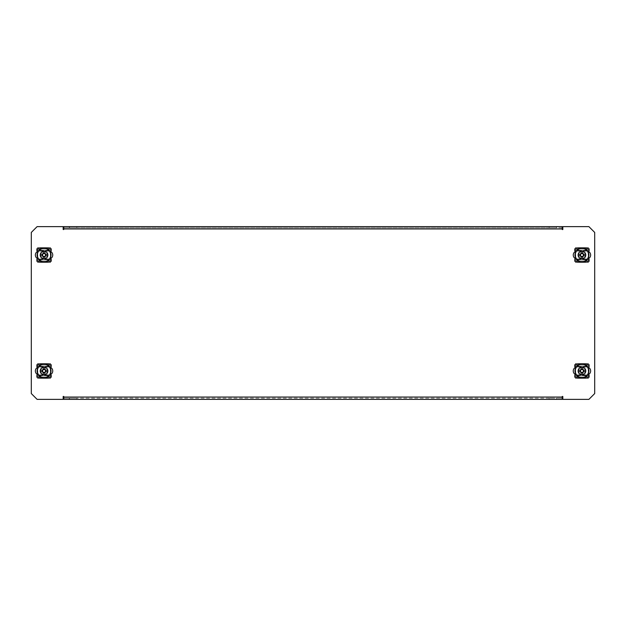 <?xml version="1.0" encoding="UTF-8"?>
<svg xmlns="http://www.w3.org/2000/svg" width="626" height="626" viewBox="0 0 626 626"><rect width="100%" height="100%" fill="white"/><g stroke="black" fill="none" stroke-linecap="round" stroke-linejoin="round"><path stroke-width="0.47" stroke-dasharray="3.13 2.35" d="M549.198 227.794L549.198 226.635L556.733 226.635L556.733 227.794L549.198 227.794L556.733 227.794M552.969 398.206L549.198 398.206L552.969 398.206M549.198 398.206L549.198 399.365L556.733 399.365L556.733 398.206M73.031 226.635L76.802 226.635L73.031 226.635M73.031 227.794L76.802 227.794L73.031 227.794M73.031 398.206L76.802 398.206L73.031 398.206M73.031 399.365L76.802 399.365L69.267 399.365L69.267 398.206M38.296 367.063A4.061 4.061 0 0 1 39.415 366.906L48.687 366.906A4.061 4.061 0 0 1 52.748 370.96A4.061 4.061 0 0 1 48.687 375.021L39.415 375.021A4.061 4.061 0 0 1 35.361 370.96A4.061 4.061 0 0 1 39.415 366.906L48.687 366.906A4.061 4.061 0 0 1 49.814 367.063M587.704 367.063A4.061 4.061 0 0 0 586.585 366.906L577.313 366.906A4.061 4.061 0 0 0 573.252 370.96A4.061 4.061 0 0 0 577.313 375.021L586.585 375.021A4.061 4.061 0 0 0 590.639 370.96A4.061 4.061 0 0 0 586.585 366.906L577.313 366.906A4.061 4.061 0 0 0 576.186 367.063M576.186 251.136A4.061 4.061 0 0 1 577.313 250.979L586.585 250.979A4.061 4.061 0 0 1 590.639 255.04A4.061 4.061 0 0 1 586.585 259.094L577.313 259.094A4.061 4.061 0 0 1 573.252 255.04A4.061 4.061 0 0 1 577.313 250.979L586.585 250.979A4.061 4.061 0 0 1 587.704 251.136M49.814 251.136A4.061 4.061 0 0 0 48.687 250.979L39.415 250.979A4.061 4.061 0 0 0 35.361 255.04A4.061 4.061 0 0 0 39.415 259.094L48.687 259.094A4.061 4.061 0 0 0 52.748 255.04A4.061 4.061 0 0 0 48.687 250.979L39.415 250.979A4.061 4.061 0 0 0 38.296 251.136M594.7 393.566L594.7 232.434L588.902 226.635L562.821 226.635L562.821 229.531L562.242 229.531L562.242 228.952L63.758 228.952L63.758 229.531L63.179 229.531L63.179 226.635L37.098 226.635L31.3 232.434L31.3 393.566L37.098 399.365L63.179 399.365L63.179 396.469L63.758 396.469L63.758 397.048L562.242 397.048L562.242 396.469L562.821 396.469L562.821 399.365L588.902 399.365L594.7 393.566M576.186 374.864A4.061 4.061 0 0 0 577.313 375.021L586.585 375.021A4.061 4.061 0 0 0 587.704 374.864M38.296 258.937A4.061 4.061 0 0 0 39.415 259.094L48.687 259.094A4.061 4.061 0 0 0 49.814 258.937M587.704 258.937A4.061 4.061 0 0 1 586.585 259.094L577.313 259.094A4.061 4.061 0 0 1 576.186 258.937M49.814 374.864A4.061 4.061 0 0 1 48.687 375.021L39.415 375.021A4.061 4.061 0 0 1 38.296 374.864M63.758 228.952L63.758 226.635L63.758 227.794L562.242 227.794L562.242 228.952M562.242 227.794L562.242 226.635L556.444 226.635L556.444 227.794L562.242 227.794L562.242 226.635M63.758 227.794L69.556 227.794L69.556 226.635L556.444 226.635M69.556 226.635L63.758 226.635M69.556 227.794L556.444 227.794M562.242 397.048L562.242 399.365L562.242 398.206L63.758 398.206L63.758 397.048M69.556 399.365L69.556 398.206L63.758 398.206L63.758 399.365L562.242 399.365M63.758 398.206L63.758 399.365M562.242 398.206L556.444 398.206L556.444 399.365M69.556 398.206L556.444 398.206M48.108 255.04A4.061 4.061 0 0 1 44.055 259.094A4.061 4.061 0 0 1 39.994 255.04A4.061 4.061 0 0 1 44.055 250.979A4.061 4.061 0 0 1 48.108 255.04A4.061 4.061 0 0 1 44.055 259.094A4.061 4.061 0 0 1 39.994 255.04A4.061 4.061 0 0 1 44.055 250.979A4.061 4.061 0 0 1 48.108 255.04M37.615 251.402L37.615 259.156L36.629 259.156L37.036 259.156L36.629 259.156L36.629 261.472L37.615 261.472L37.615 259.156L37.036 259.156L37.036 261.472L37.615 261.472L37.615 258.671M37.615 257.677L37.615 252.395M50.487 258.671L50.487 250.924L51.473 250.924L51.066 250.924L51.473 250.924L51.473 248.6L50.487 248.6L50.487 250.924L51.066 250.924L51.066 248.6L50.487 248.6L50.487 251.402M50.487 252.395L50.487 257.677M50.487 262.458L50.487 261.472L51.473 261.472L51.066 261.472L51.066 259.156L50.487 259.156L50.487 261.472L51.473 261.472L51.473 259.156L50.487 259.156L50.487 261.472L37.615 261.472L37.615 262.458L50.487 262.458L37.615 262.458L38.906 261.472L49.204 261.472L50.487 262.458L50.487 262.051L50.487 262.458L50.487 262.051L37.983 262.051L38.906 261.472L38.906 259.962L38.906 261.472L49.204 261.472L49.055 259.383L39.047 259.383L38.906 259.962L49.204 259.962L49.055 258.976L49.031 259.962L39.07 259.962L39.07 259.383L49.055 259.383L49.055 258.976L39.07 258.976L39.07 259.383M49.055 258.976L39.047 258.976L39.07 259.962L49.031 259.962L49.031 261.3L39.07 261.3L39.07 259.962L39.07 261.3L49.031 261.3L49.055 259.383M50.487 262.051L50.487 261.472L37.615 261.472L37.615 262.051L50.487 262.051L49.204 261.472L49.204 259.962L38.906 259.962L39.07 258.976M37.615 262.051L37.615 262.458M37.615 247.614L37.615 248.6L36.629 248.6L37.036 248.6L37.036 250.924L37.615 250.924L37.615 248.6L36.629 248.6L36.629 250.924L37.615 250.924L37.615 248.6L50.487 248.6L50.487 247.614L37.615 247.614L50.487 247.614L49.204 248.6L38.906 248.6L37.615 247.614L37.615 248.021L37.615 247.614L37.615 248.021L50.119 248.021L49.204 248.6L49.204 250.11L49.204 248.6L38.906 248.6L39.047 250.69L49.055 250.69L49.204 250.11L38.906 250.11L39.047 250.69M49.031 250.69L39.07 250.69L39.07 250.11L49.031 250.11L49.055 250.69L49.031 251.096L39.07 251.096L39.07 248.78L39.07 250.11L49.031 250.11L49.031 248.78L39.07 248.78L49.031 248.78L49.055 251.096L39.047 251.096M37.615 248.021L37.615 248.6L50.487 248.6L50.487 248.021L37.615 248.021L38.906 248.6L38.906 250.11L49.204 250.11L49.031 251.096M50.487 248.021L50.487 247.614M49.055 251.096L49.055 250.69M50.119 248.021L50.119 247.614M39.07 251.096L39.07 250.69M37.983 248.021L37.983 247.614M39.047 258.976L39.047 259.383M37.983 262.051L37.983 262.458M49.031 259.383L49.031 258.976M50.119 262.051L50.119 262.458M37.036 250.924L36.629 250.924L37.036 250.924L37.036 248.6M36.629 250.924L36.629 248.6M51.473 248.6L51.473 250.924M51.066 248.6L51.066 250.924M36.629 261.472L36.629 259.156M37.036 259.156L37.036 261.472M51.473 259.156L51.066 259.156L51.473 259.156L51.473 261.472M51.066 261.472L51.066 259.156M47.881 255.04A3.826 3.826 0 0 1 44.055 258.859A3.826 3.826 0 0 1 40.228 255.04A3.826 3.826 0 0 0 44.055 258.859A3.826 3.826 0 0 0 47.881 255.04A3.826 3.826 0 0 0 44.055 251.214A3.826 3.826 0 0 0 40.228 255.04A3.826 3.826 0 0 1 44.055 251.214A3.826 3.826 0 0 1 47.881 255.04M40.573 255.04A3.474 3.474 0 0 0 44.055 258.515A3.474 3.474 0 0 0 47.529 255.04A3.474 3.474 0 0 1 44.055 258.515A3.474 3.474 0 0 1 40.573 255.04A3.474 3.474 0 0 1 44.055 251.558A3.474 3.474 0 0 1 47.529 255.04A3.474 3.474 0 0 0 44.055 251.558A3.474 3.474 0 0 0 40.573 255.04A3.474 3.474 0 0 0 44.055 258.515A3.474 3.474 0 0 0 47.529 255.04A3.474 3.474 0 0 1 44.055 258.515A3.474 3.474 0 0 1 40.573 255.04A3.474 3.474 0 0 1 44.055 251.558A3.474 3.474 0 0 1 47.529 255.04A3.474 3.474 0 0 0 44.055 251.558A3.474 3.474 0 0 0 40.573 255.04A3.474 3.474 0 0 1 44.055 251.558A3.474 3.474 0 0 1 47.529 255.04M50.315 258.757L50.315 260.134A1.158 1.158 0 0 1 49.149 261.3L38.953 261.3A1.158 1.158 0 0 1 37.795 260.134L37.795 249.938A1.158 1.158 0 0 1 38.953 248.78L49.149 248.78A1.158 1.158 0 0 1 50.315 249.938L50.315 251.316M50.315 252.004L50.315 258.068M37.795 251.316L37.795 249.938A1.158 1.158 0 0 1 38.953 248.78L49.149 248.78A1.158 1.158 0 0 1 50.315 249.938L50.315 260.134A1.158 1.158 0 0 1 49.149 261.3L38.953 261.3A1.158 1.158 0 0 1 37.795 260.134L37.795 258.757M37.795 258.068L37.795 252.004M51.011 255.04A6.956 6.956 0 0 0 44.055 248.084A6.956 6.956 0 0 0 37.098 255.04A6.956 6.956 0 0 0 44.055 261.989A6.956 6.956 0 0 0 51.011 255.04M43.225 253.804L43.225 251.449M43.225 258.624L43.225 256.269M44.876 251.449L44.876 253.804M44.876 256.269L44.876 258.624M42.818 255.862L40.463 255.862M40.463 254.211L42.818 254.211M45.291 254.211L47.639 254.211M47.639 255.862L45.291 255.862M586.006 255.04A4.061 4.061 0 0 1 581.945 259.094A4.061 4.061 0 0 1 577.892 255.04A4.061 4.061 0 0 1 581.945 250.979A4.061 4.061 0 0 1 586.006 255.04A4.061 4.061 0 0 1 581.945 259.094A4.061 4.061 0 0 1 577.892 255.04A4.061 4.061 0 0 1 581.945 250.979A4.061 4.061 0 0 1 586.006 255.04M575.513 251.402L575.513 259.156L574.527 259.156L574.934 259.156L574.527 259.156L574.527 261.472L575.513 261.472L575.513 259.156L574.934 259.156L574.934 261.472L575.513 261.472L575.513 258.671M575.513 257.677L575.513 252.395M588.385 258.671L588.385 250.924L589.371 250.924L588.964 250.924L589.371 250.924L589.371 248.6L588.385 248.6L588.385 250.924L588.964 250.924L588.964 248.6L588.385 248.6L588.385 251.402M588.385 252.395L588.385 257.677M588.385 262.458L588.385 261.472L589.371 261.472L588.964 261.472L588.964 259.156L588.385 259.156L588.385 261.472L589.371 261.472L589.371 259.156L588.385 259.156L588.385 261.472L575.513 261.472L575.513 262.458L588.385 262.458L575.513 262.458L576.796 261.472L587.094 261.472L588.385 262.458L588.385 262.051L588.385 262.458L588.385 262.051L575.881 262.051L576.796 261.472L576.796 259.962L576.796 261.472L587.094 261.472L586.953 259.383L576.945 259.383L576.796 259.962L587.094 259.962L586.953 258.976L586.93 259.962L576.969 259.962L576.969 259.383L586.953 259.383L586.953 258.976L576.969 258.976L576.969 259.383M586.953 258.976L576.945 258.976L576.969 259.962L586.93 259.962L586.93 261.3L576.969 261.3L576.969 259.962L576.969 261.3L586.93 261.3L586.953 259.383M588.385 262.051L588.385 261.472L575.513 261.472L575.513 262.051L588.385 262.051L587.094 261.472L587.094 259.962L576.796 259.962L576.969 258.976M575.513 262.051L575.513 262.458M575.513 247.614L575.513 248.6L574.527 248.6L574.934 248.6L574.934 250.924L575.513 250.924L575.513 248.6L574.527 248.6L574.527 250.924L575.513 250.924L575.513 248.6L588.385 248.6L588.385 247.614L575.513 247.614L588.385 247.614L587.094 248.6L576.796 248.6L575.513 247.614L575.513 248.021L575.513 247.614L575.513 248.021L588.017 248.021L587.094 248.6L587.094 250.11L587.094 248.6L576.796 248.6L576.945 250.69L586.953 250.69L587.094 250.11L576.796 250.11L576.945 250.69M586.93 250.69L576.969 250.69L576.969 250.11L586.93 250.11L586.953 250.69L586.93 251.096L576.969 251.096L576.969 248.78L576.969 250.11L586.93 250.11L586.93 248.78L576.969 248.78L586.93 248.78L586.953 251.096L576.945 251.096M575.513 248.021L575.513 248.6L588.385 248.6L588.385 248.021L575.513 248.021L576.796 248.6L576.796 250.11L587.094 250.11L586.93 251.096M588.385 248.021L588.385 247.614M586.953 251.096L586.953 250.69M588.017 248.021L588.017 247.614M576.969 251.096L576.969 250.69M575.881 248.021L575.881 247.614M576.945 258.976L576.945 259.383M575.881 262.051L575.881 262.458M586.93 259.383L586.93 258.976M588.017 262.051L588.017 262.458M574.934 250.924L574.527 250.924L574.934 250.924L574.934 248.6M574.527 250.924L574.527 248.6M589.371 248.6L589.371 250.924M588.964 248.6L588.964 250.924M574.527 261.472L574.527 259.156M574.934 259.156L574.934 261.472M589.371 259.156L588.964 259.156L589.371 259.156L589.371 261.472M588.964 261.472L588.964 259.156M585.772 255.04A3.826 3.826 0 0 1 581.945 258.859A3.826 3.826 0 0 1 578.119 255.04A3.826 3.826 0 0 0 581.945 258.859A3.826 3.826 0 0 0 585.772 255.04A3.826 3.826 0 0 0 581.945 251.214A3.826 3.826 0 0 0 578.119 255.04A3.826 3.826 0 0 1 581.945 251.214A3.826 3.826 0 0 1 585.772 255.04M578.471 255.04A3.474 3.474 0 0 0 581.945 258.515A3.474 3.474 0 0 0 585.427 255.04A3.474 3.474 0 0 1 581.945 258.515A3.474 3.474 0 0 1 578.471 255.04A3.474 3.474 0 0 1 581.945 251.558A3.474 3.474 0 0 1 585.427 255.04A3.474 3.474 0 0 0 581.945 251.558A3.474 3.474 0 0 0 578.471 255.04A3.474 3.474 0 0 0 581.945 258.515A3.474 3.474 0 0 0 585.427 255.04A3.474 3.474 0 0 1 581.945 258.515A3.474 3.474 0 0 1 578.471 255.04A3.474 3.474 0 0 1 581.945 251.558A3.474 3.474 0 0 1 585.427 255.04A3.474 3.474 0 0 0 581.945 251.558A3.474 3.474 0 0 0 578.471 255.04A3.474 3.474 0 0 1 581.945 251.558A3.474 3.474 0 0 1 585.427 255.04M588.205 258.757L588.205 260.134A1.158 1.158 0 0 1 587.047 261.3L576.851 261.3A1.158 1.158 0 0 1 575.685 260.134L575.685 249.938A1.158 1.158 0 0 1 576.851 248.78L587.047 248.78A1.158 1.158 0 0 1 588.205 249.938L588.205 251.316M588.205 252.004L588.205 258.068M575.685 251.316L575.685 249.938A1.158 1.158 0 0 1 576.851 248.78L587.047 248.78A1.158 1.158 0 0 1 588.205 249.938L588.205 260.134A1.158 1.158 0 0 1 587.047 261.3L576.851 261.3A1.158 1.158 0 0 1 575.685 260.134L575.685 258.757M575.685 258.068L575.685 252.004M588.902 255.04A6.956 6.956 0 0 0 581.945 248.084A6.956 6.956 0 0 0 574.989 255.04A6.956 6.956 0 0 0 581.945 261.989A6.956 6.956 0 0 0 588.902 255.04M581.124 253.804L581.124 251.449M581.124 258.624L581.124 256.269M582.775 251.449L582.775 253.804M582.775 256.269L582.775 258.624M580.709 255.862L578.361 255.862M578.361 254.211L580.709 254.211M583.182 254.211L585.537 254.211M585.537 255.862L583.182 255.862M39.994 370.96A4.061 4.061 0 0 1 44.055 366.906A4.061 4.061 0 0 1 48.108 370.96A4.061 4.061 0 0 1 44.055 375.021A4.061 4.061 0 0 1 39.994 370.96A4.061 4.061 0 0 1 44.055 366.906A4.061 4.061 0 0 1 48.108 370.96A4.061 4.061 0 0 1 44.055 375.021A4.061 4.061 0 0 1 39.994 370.96M50.487 374.598L50.487 366.844L51.473 366.844L51.066 366.844L51.473 366.844L51.473 364.528L50.487 364.528L50.487 366.844L51.066 366.844L51.066 364.528L50.487 364.528L50.487 367.329M50.487 368.323L50.487 373.605M37.615 367.329L37.615 375.076L36.629 375.076L37.036 375.076L36.629 375.076L36.629 377.4L37.615 377.4L37.615 375.076L37.036 375.076L37.036 377.4L37.615 377.4L37.615 374.598M37.615 373.605L37.615 368.323M37.615 363.542L37.615 364.528L36.629 364.528L37.036 364.528L37.036 366.844L37.615 366.844L37.615 364.528L36.629 364.528L36.629 366.844L37.615 366.844L37.615 364.528L50.487 364.528L50.487 363.542L37.615 363.542L50.487 363.542L49.204 364.528L38.906 364.528L37.615 363.542L37.615 363.949L37.615 363.542L37.615 363.949L50.119 363.949L49.204 364.528L49.204 366.038L49.204 364.528L38.906 364.528L39.047 366.617L49.055 366.617L49.204 366.038L38.906 366.038L39.047 367.024L39.07 366.038L49.031 366.038L49.031 366.617L39.047 366.617L39.047 367.024L49.031 367.024L49.031 366.617M39.047 367.024L49.055 367.024L49.031 366.038L39.07 366.038L39.07 364.7L49.031 364.7L49.031 366.038L49.031 364.7L39.07 364.7L39.047 366.617M37.615 363.949L37.615 364.528L50.487 364.528L50.487 363.949L37.615 363.949L38.906 364.528L38.906 366.038L49.204 366.038L49.031 367.024M50.487 363.949L50.487 363.542M50.487 378.386L50.487 377.4L51.473 377.4L51.066 377.4L51.066 375.076L50.487 375.076L50.487 377.4L51.473 377.4L51.473 375.076L50.487 375.076L50.487 377.4L37.615 377.4L37.615 378.386L50.487 378.386L37.615 378.386L38.906 377.4L49.204 377.4L50.487 378.386L50.487 377.979L50.487 378.386L50.487 377.979L37.983 377.979L38.906 377.4L38.906 375.89L38.906 377.4L49.204 377.4L49.055 375.31L39.047 375.31L38.906 375.89L49.204 375.89L49.055 375.31M39.07 375.31L49.031 375.31L49.031 375.89L39.07 375.89L39.047 375.31L39.07 374.904L49.031 374.904L49.031 377.22L49.031 375.89L39.07 375.89L39.07 377.22L49.031 377.22L39.07 377.22L39.047 374.904L49.055 374.904M50.487 377.979L50.487 377.4L37.615 377.4L37.615 377.979L50.487 377.979L49.204 377.4L49.204 375.89L38.906 375.89L39.07 374.904M37.615 377.979L37.615 378.386M39.047 374.904L39.047 375.31M37.983 377.979L37.983 378.386M49.031 374.904L49.031 375.31M50.119 377.979L50.119 378.386M49.055 367.024L49.055 366.617M50.119 363.949L50.119 363.542M39.07 366.617L39.07 367.024M37.983 363.949L37.983 363.542M51.066 375.076L51.473 375.076L51.066 375.076L51.066 377.4M51.473 375.076L51.473 377.4M36.629 377.4L36.629 375.076M37.036 377.4L37.036 375.076M51.473 364.528L51.473 366.844M51.066 366.844L51.066 364.528M36.629 366.844L37.036 366.844L36.629 366.844L36.629 364.528M37.036 364.528L37.036 366.844M40.228 370.96A3.826 3.826 0 0 1 44.055 367.141A3.826 3.826 0 0 1 47.881 370.96A3.826 3.826 0 0 0 44.055 367.141A3.826 3.826 0 0 0 40.228 370.96A3.826 3.826 0 0 0 44.055 374.786A3.826 3.826 0 0 0 47.881 370.96A3.826 3.826 0 0 1 44.055 374.786A3.826 3.826 0 0 1 40.228 370.96M47.529 370.96A3.474 3.474 0 0 0 44.055 367.485A3.474 3.474 0 0 0 40.573 370.96A3.474 3.474 0 0 1 44.055 367.485A3.474 3.474 0 0 1 47.529 370.96A3.474 3.474 0 0 1 44.055 374.442A3.474 3.474 0 0 1 40.573 370.96A3.474 3.474 0 0 0 44.055 374.442A3.474 3.474 0 0 0 47.529 370.96A3.474 3.474 0 0 0 44.055 367.485A3.474 3.474 0 0 0 40.573 370.96A3.474 3.474 0 0 1 44.055 367.485A3.474 3.474 0 0 1 47.529 370.96A3.474 3.474 0 0 1 44.055 374.442A3.474 3.474 0 0 1 40.573 370.96A3.474 3.474 0 0 0 44.055 374.442A3.474 3.474 0 0 0 47.529 370.96A3.474 3.474 0 0 1 44.055 374.442A3.474 3.474 0 0 1 40.573 370.96M37.795 367.243L37.795 365.866A1.158 1.158 0 0 1 38.953 364.7L49.149 364.7A1.158 1.158 0 0 1 50.315 365.866L50.315 376.062A1.158 1.158 0 0 1 49.149 377.22L38.953 377.22A1.158 1.158 0 0 1 37.795 376.062L37.795 374.684M37.795 373.996L37.795 367.931M50.315 374.684L50.315 376.062A1.158 1.158 0 0 1 49.149 377.22L38.953 377.22A1.158 1.158 0 0 1 37.795 376.062L37.795 365.866A1.158 1.158 0 0 1 38.953 364.7L49.149 364.7A1.158 1.158 0 0 1 50.315 365.866L50.315 367.243M50.315 367.931L50.315 373.996M37.098 370.96A6.956 6.956 0 0 0 44.055 377.916A6.956 6.956 0 0 0 51.011 370.96A6.956 6.956 0 0 0 44.055 364.011A6.956 6.956 0 0 0 37.098 370.96M44.876 372.196L44.876 374.551M44.876 367.376L44.876 369.731M43.225 374.551L43.225 372.196M43.225 369.731L43.225 367.376M45.291 370.138L47.639 370.138M47.639 371.789L45.291 371.789M42.818 371.789L40.463 371.789M40.463 370.138L42.818 370.138M577.892 370.96A4.061 4.061 0 0 1 581.945 366.906A4.061 4.061 0 0 1 586.006 370.96A4.061 4.061 0 0 1 581.945 375.021A4.061 4.061 0 0 1 577.892 370.96A4.061 4.061 0 0 1 581.945 366.906A4.061 4.061 0 0 1 586.006 370.96A4.061 4.061 0 0 1 581.945 375.021A4.061 4.061 0 0 1 577.892 370.96M588.385 374.598L588.385 366.844L589.371 366.844L588.964 366.844L589.371 366.844L589.371 364.528L588.385 364.528L588.385 366.844L588.964 366.844L588.964 364.528L588.385 364.528L588.385 367.329M588.385 368.323L588.385 373.605M575.513 367.329L575.513 375.076L574.527 375.076L574.934 375.076L574.527 375.076L574.527 377.4L575.513 377.4L575.513 375.076L574.934 375.076L574.934 377.4L575.513 377.4L575.513 374.598M575.513 373.605L575.513 368.323M575.513 363.542L575.513 364.528L574.527 364.528L574.934 364.528L574.934 366.844L575.513 366.844L575.513 364.528L574.527 364.528L574.527 366.844L575.513 366.844L575.513 364.528L588.385 364.528L588.385 363.542L575.513 363.542L588.385 363.542L587.094 364.528L576.796 364.528L575.513 363.542L575.513 363.949L575.513 363.542L575.513 363.949L588.017 363.949L587.094 364.528L587.094 366.038L587.094 364.528L576.796 364.528L576.945 366.617L586.953 366.617L587.094 366.038L576.796 366.038L576.945 367.024L576.969 366.038L586.93 366.038L586.93 366.617L576.945 366.617L576.945 367.024L586.93 367.024L586.93 366.617M576.945 367.024L586.953 367.024L586.93 366.038L576.969 366.038L576.969 364.7L586.93 364.7L586.93 366.038L586.93 364.7L576.969 364.7L576.945 366.617M575.513 363.949L575.513 364.528L588.385 364.528L588.385 363.949L575.513 363.949L576.796 364.528L576.796 366.038L587.094 366.038L586.93 367.024M588.385 363.949L588.385 363.542M588.385 378.386L588.385 377.4L589.371 377.4L588.964 377.4L588.964 375.076L588.385 375.076L588.385 377.4L589.371 377.4L589.371 375.076L588.385 375.076L588.385 377.4L575.513 377.4L575.513 378.386L588.385 378.386L575.513 378.386L576.796 377.4L587.094 377.4L588.385 378.386L588.385 377.979L588.385 378.386L588.385 377.979L575.881 377.979L576.796 377.4L576.796 375.89L576.796 377.4L587.094 377.4L586.953 375.31L576.945 375.31L576.796 375.89L587.094 375.89L586.953 375.31M576.969 375.31L586.93 375.31L586.93 375.89L576.969 375.89L576.945 375.31L576.969 374.904L586.93 374.904L586.93 377.22L586.93 375.89L576.969 375.89L576.969 377.22L586.93 377.22L576.969 377.22L576.945 374.904L586.953 374.904M588.385 377.979L588.385 377.4L575.513 377.4L575.513 377.979L588.385 377.979L587.094 377.4L587.094 375.89L576.796 375.89L576.969 374.904M575.513 377.979L575.513 378.386M576.945 374.904L576.945 375.31M575.881 377.979L575.881 378.386M586.93 374.904L586.93 375.31M588.017 377.979L588.017 378.386M586.953 367.024L586.953 366.617M588.017 363.949L588.017 363.542M576.969 366.617L576.969 367.024M575.881 363.949L575.881 363.542M588.964 375.076L589.371 375.076L588.964 375.076L588.964 377.4M589.371 375.076L589.371 377.4M574.527 377.4L574.527 375.076M574.934 377.4L574.934 375.076M589.371 364.528L589.371 366.844M588.964 366.844L588.964 364.528M574.527 366.844L574.934 366.844L574.527 366.844L574.527 364.528M574.934 364.528L574.934 366.844M578.119 370.96A3.826 3.826 0 0 1 581.945 367.141A3.826 3.826 0 0 1 585.772 370.96A3.826 3.826 0 0 0 581.945 367.141A3.826 3.826 0 0 0 578.119 370.96A3.826 3.826 0 0 0 581.945 374.786A3.826 3.826 0 0 0 585.772 370.96A3.826 3.826 0 0 1 581.945 374.786A3.826 3.826 0 0 1 578.119 370.96M585.427 370.96A3.474 3.474 0 0 0 581.945 367.485A3.474 3.474 0 0 0 578.471 370.96A3.474 3.474 0 0 1 581.945 367.485A3.474 3.474 0 0 1 585.427 370.96A3.474 3.474 0 0 1 581.945 374.442A3.474 3.474 0 0 1 578.471 370.96A3.474 3.474 0 0 0 581.945 374.442A3.474 3.474 0 0 0 585.427 370.96A3.474 3.474 0 0 0 581.945 367.485A3.474 3.474 0 0 0 578.471 370.96A3.474 3.474 0 0 1 581.945 367.485A3.474 3.474 0 0 1 585.427 370.96A3.474 3.474 0 0 1 581.945 374.442A3.474 3.474 0 0 1 578.471 370.96A3.474 3.474 0 0 0 581.945 374.442A3.474 3.474 0 0 0 585.427 370.96A3.474 3.474 0 0 1 581.945 374.442A3.474 3.474 0 0 1 578.471 370.96M575.685 367.243L575.685 365.866A1.158 1.158 0 0 1 576.851 364.7L587.047 364.7A1.158 1.158 0 0 1 588.205 365.866L588.205 376.062A1.158 1.158 0 0 1 587.047 377.22L576.851 377.22A1.158 1.158 0 0 1 575.685 376.062L575.685 374.684M575.685 373.996L575.685 367.931M588.205 374.684L588.205 376.062A1.158 1.158 0 0 1 587.047 377.22L576.851 377.22A1.158 1.158 0 0 1 575.685 376.062L575.685 365.866A1.158 1.158 0 0 1 576.851 364.7L587.047 364.7A1.158 1.158 0 0 1 588.205 365.866L588.205 367.243M588.205 367.931L588.205 373.996M574.989 370.96A6.956 6.956 0 0 0 581.945 377.916A6.956 6.956 0 0 0 588.902 370.96A6.956 6.956 0 0 0 581.945 364.011A6.956 6.956 0 0 0 574.989 370.96M582.775 372.196L582.775 374.551M582.775 367.376L582.775 369.731M581.124 374.551L581.124 372.196M581.124 369.731L581.124 367.376M583.182 370.138L585.537 370.138M585.537 371.789L583.182 371.789M580.709 371.789L578.361 371.789M578.361 370.138L580.709 370.138M40.283 255.04A3.764 3.764 0 0 0 44.055 258.804A3.764 3.764 0 0 0 47.819 255.04A3.764 3.764 0 0 0 44.055 251.269A3.764 3.764 0 0 0 40.283 255.04M578.181 255.04A3.764 3.764 0 0 0 581.945 258.804A3.764 3.764 0 0 0 585.717 255.04A3.764 3.764 0 0 0 581.945 251.269A3.764 3.764 0 0 0 578.181 255.04M47.819 370.96A3.764 3.764 0 0 0 44.055 367.196A3.764 3.764 0 0 0 40.283 370.96A3.764 3.764 0 0 0 44.055 374.731A3.764 3.764 0 0 0 47.819 370.96M585.717 370.96A3.764 3.764 0 0 0 581.945 367.196A3.764 3.764 0 0 0 578.181 370.96A3.764 3.764 0 0 0 581.945 374.731A3.764 3.764 0 0 0 585.717 370.96M69.267 227.794L69.267 226.635M76.802 399.365L76.802 398.206M76.802 227.794L76.802 226.635"/><path stroke-width="0.94" d="M556.733 226.635L549.198 226.635M556.733 399.365L549.198 399.365M69.267 399.365L73.031 399.365M49.814 367.063A4.061 4.061 0 0 1 49.814 374.864M587.704 374.864A4.061 4.061 0 0 0 587.704 367.063M587.704 251.136A4.061 4.061 0 0 1 587.704 258.937M49.814 258.937A4.061 4.061 0 0 0 49.814 251.136M576.186 367.063A4.061 4.061 0 0 0 576.186 374.864M38.296 251.136A4.061 4.061 0 0 0 38.296 258.937M576.186 258.937A4.061 4.061 0 0 1 576.186 251.136M562.821 399.365L588.902 399.365L594.7 393.566L594.7 232.434L588.902 226.635L562.821 226.635L562.821 229.531L562.242 229.531L562.242 228.952L63.758 228.952L63.758 229.531L63.179 229.531L63.179 226.635L37.098 226.635L31.3 232.434L31.3 393.566L37.098 399.365L63.179 399.365L63.179 396.469L63.758 396.469L63.758 397.048L562.242 397.048L562.242 396.469L562.821 396.469L562.821 399.365M38.296 374.864A4.061 4.061 0 0 1 38.296 367.063M63.758 228.952L63.758 226.635L562.242 226.635L562.242 228.952M562.242 397.048L562.242 399.365L63.758 399.365L63.758 397.048M37.615 258.671L37.615 257.677M37.615 252.395L37.615 251.402M50.487 251.402L50.487 252.395M50.487 257.677L50.487 258.671M50.315 251.316L50.315 252.004M50.315 258.068L50.315 258.757M37.795 258.757L37.795 258.068M37.795 252.004L37.795 251.316M43.225 253.483L43.225 253.804A1.487 1.487 0 0 0 43.225 256.269A1.487 1.487 0 0 0 45.291 254.211A1.487 1.487 0 0 0 44.876 253.804L44.876 251.449A11.471 5.118 0 0 0 44.055 251.441A11.471 5.118 0 0 0 43.225 251.449L43.225 253.483A1.753 1.753 0 0 0 42.498 254.211L40.463 254.211A11.471 5.118 -90 0 0 40.463 255.862L42.498 255.862A1.753 1.753 0 0 0 43.225 256.59L43.225 258.624A11.471 5.118 180 0 0 44.055 258.632A11.471 5.118 180 0 0 44.876 258.624L44.876 256.59A1.753 1.753 0 0 0 45.604 255.862L47.639 255.862A11.471 5.118 90 0 0 47.639 254.211L45.604 254.211A1.753 1.753 0 0 0 44.876 253.483M51.011 255.04A6.956 6.956 0 0 0 44.055 248.084A6.956 6.956 0 0 0 37.098 255.04A6.956 6.956 0 0 0 44.055 261.989A6.956 6.956 0 0 0 51.011 255.04A6.956 6.956 0 0 1 44.055 261.989A6.956 6.956 0 0 1 37.098 255.04M44.055 248.35A6.69 6.69 0 0 0 37.364 255.04A6.69 6.69 0 0 0 44.055 261.731A6.69 6.69 0 0 0 50.745 255.04A6.69 6.69 0 0 0 44.055 248.35M43.225 256.918L44.876 256.918M42.169 254.211L42.169 255.862M44.876 253.804A1.487 1.487 0 0 0 43.225 253.804M44.876 253.154L43.225 253.154M45.933 255.862L45.933 254.211M575.513 258.671L575.513 257.677M575.513 252.395L575.513 251.402M588.385 251.402L588.385 252.395M588.385 257.677L588.385 258.671M588.205 251.316L588.205 252.004M588.205 258.068L588.205 258.757M575.685 258.757L575.685 258.068M575.685 252.004L575.685 251.316M581.124 253.483L581.124 253.804A1.487 1.487 0 0 0 581.124 256.269A1.487 1.487 0 0 0 583.182 254.211A1.487 1.487 0 0 0 582.775 253.804L582.775 251.449A11.471 5.118 0 0 0 581.945 251.441A11.471 5.118 0 0 0 581.124 251.449L581.124 253.483A1.753 1.753 0 0 0 580.396 254.211L578.361 254.211A11.471 5.118 -90 0 0 578.361 255.862L580.396 255.862A1.753 1.753 0 0 0 581.124 256.59L581.124 258.624A11.471 5.118 180 0 0 581.945 258.632A11.471 5.118 180 0 0 582.775 258.624L582.775 256.59A1.753 1.753 0 0 0 583.502 255.862L585.537 255.862A11.471 5.118 90 0 0 585.537 254.211L583.502 254.211A1.753 1.753 0 0 0 582.775 253.483M588.902 255.04A6.956 6.956 0 0 0 581.945 248.084A6.956 6.956 0 0 0 574.989 255.04A6.956 6.956 0 0 0 581.945 261.989A6.956 6.956 0 0 0 588.902 255.04A6.956 6.956 0 0 1 581.945 261.989A6.956 6.956 0 0 1 574.989 255.04M581.945 248.35A6.69 6.69 0 0 0 575.255 255.04A6.69 6.69 0 0 0 581.945 261.731A6.69 6.69 0 0 0 588.636 255.04A6.69 6.69 0 0 0 581.945 248.35M581.124 256.918L582.775 256.918M580.067 254.211L580.067 255.862M582.775 253.804A1.487 1.487 0 0 0 581.124 253.804M582.775 253.154L581.124 253.154M583.831 255.862L583.831 254.211M50.487 367.329L50.487 368.323M50.487 373.605L50.487 374.598M37.615 374.598L37.615 373.605M37.615 368.323L37.615 367.329M37.795 374.684L37.795 373.996M37.795 367.931L37.795 367.243M50.315 367.243L50.315 367.931M50.315 373.996L50.315 374.684M44.876 372.517L44.876 372.196A1.487 1.487 0 0 0 44.876 369.731A1.487 1.487 0 0 0 42.818 371.789A1.487 1.487 0 0 0 43.225 372.196L43.225 374.551A11.471 5.118 180 0 0 44.055 374.559A11.471 5.118 180 0 0 44.876 374.551L44.876 372.517A1.753 1.753 0 0 0 45.604 371.789L47.639 371.789A11.471 5.118 90 0 0 47.639 370.138L45.604 370.138A1.753 1.753 0 0 0 44.876 369.41L44.876 367.376A11.471 5.118 0 0 0 44.055 367.368A11.471 5.118 0 0 0 43.225 367.376L43.225 369.41A1.753 1.753 0 0 0 42.498 370.138L40.463 370.138A11.471 5.118 -90 0 0 40.463 371.789L42.498 371.789A1.753 1.753 0 0 0 43.225 372.517M37.098 370.96A6.956 6.956 0 0 0 44.055 377.916A6.956 6.956 0 0 0 51.011 370.96A6.956 6.956 0 0 0 44.055 364.011A6.956 6.956 0 0 0 37.098 370.96A6.956 6.956 0 0 1 44.055 364.011A6.956 6.956 0 0 1 51.011 370.96M44.055 377.65A6.69 6.69 0 0 0 50.745 370.96A6.69 6.69 0 0 0 44.055 364.269A6.69 6.69 0 0 0 37.364 370.96A6.69 6.69 0 0 0 44.055 377.65M44.876 369.082L43.225 369.082M45.933 371.789L45.933 370.138M43.225 372.196A1.487 1.487 0 0 0 44.876 372.196M43.225 372.846L44.876 372.846M42.169 370.138L42.169 371.789M588.385 367.329L588.385 368.323M588.385 373.605L588.385 374.598M575.513 374.598L575.513 373.605M575.513 368.323L575.513 367.329M575.685 374.684L575.685 373.996M575.685 367.931L575.685 367.243M588.205 367.243L588.205 367.931M588.205 373.996L588.205 374.684M582.775 372.517L582.775 372.196A1.487 1.487 0 0 0 582.775 369.731A1.487 1.487 0 0 0 580.709 371.789A1.487 1.487 0 0 0 581.124 372.196L581.124 374.551A11.471 5.118 180 0 0 581.945 374.559A11.471 5.118 180 0 0 582.775 374.551L582.775 372.517A1.753 1.753 0 0 0 583.502 371.789L585.537 371.789A11.471 5.118 90 0 0 585.537 370.138L583.502 370.138A1.753 1.753 0 0 0 582.775 369.41L582.775 367.376A11.471 5.118 0 0 0 581.945 367.368A11.471 5.118 0 0 0 581.124 367.376L581.124 369.41A1.753 1.753 0 0 0 580.396 370.138L578.361 370.138A11.471 5.118 -90 0 0 578.361 371.789L580.396 371.789A1.753 1.753 0 0 0 581.124 372.517M574.989 370.96A6.956 6.956 0 0 0 581.945 377.916A6.956 6.956 0 0 0 588.902 370.96A6.956 6.956 0 0 0 581.945 364.011A6.956 6.956 0 0 0 574.989 370.96A6.956 6.956 0 0 1 581.945 364.011A6.956 6.956 0 0 1 588.902 370.96M581.945 377.65A6.69 6.69 0 0 0 588.636 370.96A6.69 6.69 0 0 0 581.945 364.269A6.69 6.69 0 0 0 575.255 370.96A6.69 6.69 0 0 0 581.945 377.65M582.775 369.082L581.124 369.082M583.831 371.789L583.831 370.138M581.124 372.196A1.487 1.487 0 0 0 582.775 372.196M581.124 372.846L582.775 372.846M580.067 370.138L580.067 371.789"/></g></svg>
